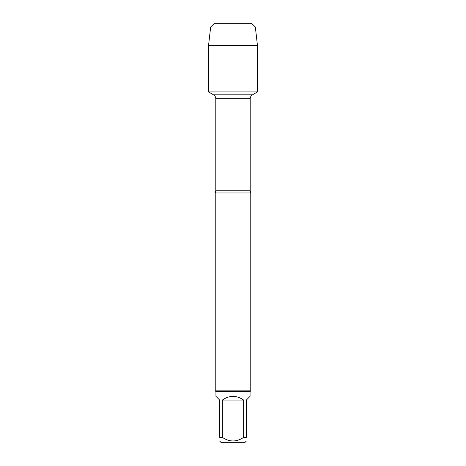 <?xml version="1.0" encoding="UTF-8"?>
<svg xmlns="http://www.w3.org/2000/svg" width="466" height="466" viewBox="0 0 466 466"><rect width="100%" height="100%" fill="white"/><g stroke="black" fill="none" stroke-linecap="round" stroke-linejoin="round"><path stroke-width="0.7" d="M229.185 94.808L213.515 94.808C214.983 95.722 215.746 97.039 215.799 98.769L215.799 190.751L215.228 192.965L215.228 390.84L250.772 390.84L250.772 192.965L215.228 192.965M215.799 190.751L250.201 190.751L250.201 98.769C250.254 97.039 251.017 95.722 252.485 94.808L213.515 94.808L208.529 91.93L257.471 91.93L257.471 45.651L208.529 45.651L208.529 91.93L257.471 91.93L252.485 94.808L236.815 94.808M246.328 441.098L244.72 442.7L221.28 442.7L219.672 441.098M243.654 400.073C236.553 395.145 229.447 395.145 222.346 400.073L243.654 400.073L243.654 437.364C236.547 442.164 229.447 442.164 222.346 437.364L219.672 437.364C219.672 442.164 219.672 442.164 219.672 437.364L219.672 400.073L215.939 396.339L215.939 391.551L250.061 391.551L250.061 396.339L246.328 400.073L246.328 437.364C246.328 442.164 246.328 442.164 246.328 437.364L243.654 437.364M222.346 400.073L222.346 437.364M215.939 391.551L215.228 390.84M251.605 23.3L214.395 23.3L251.605 23.3L255.345 27.034L210.655 27.034L208.529 45.651M255.345 27.034L257.471 45.651M227.851 23.3L214.395 23.3L210.655 27.034L208.529 45.651L208.529 91.93M250.201 98.769L215.799 98.769M250.201 190.751L250.772 192.965M250.061 391.551L250.772 390.84M214.395 23.3L210.655 27.034"/></g></svg>
